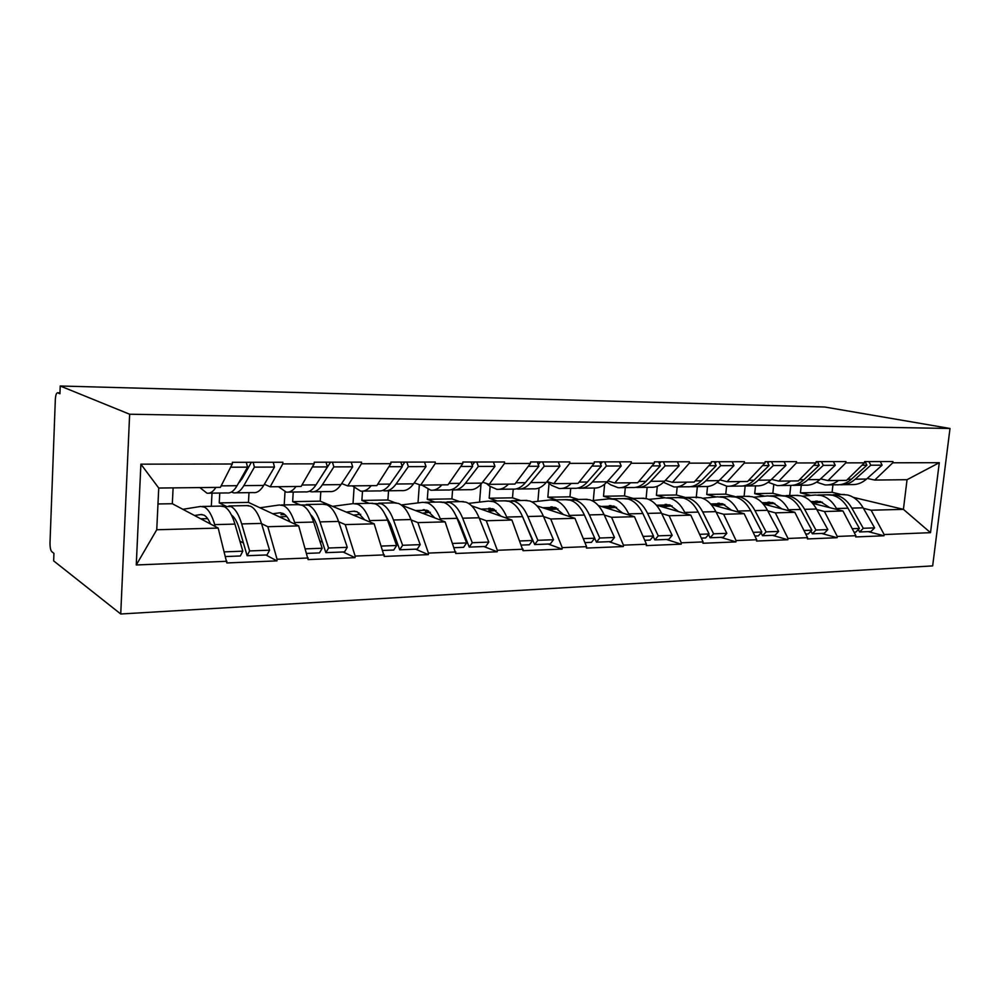 <?xml version="1.0" encoding="UTF-8"?>
<svg xmlns="http://www.w3.org/2000/svg" width="1000" height="1000" viewBox="0 0 1000 1000"><rect width="100%" height="100%" fill="white"/><g stroke="black" fill="none" stroke-linecap="round" stroke-linejoin="round"><path stroke-width="1.5" d="M120.738 614L932.663 565.9L950 428.475L129.637 414.225L120.738 614L53.663 560.875L53.938 553.35L51.762 551.663C50.55 550.262 49.975 547.25 50.012 542.638L55.325 399.637C55.6 395.2 56.363 392.912 57.587 392.788L59.962 392.85L57.688 392.825L59.938 393.775L60.225 386L129.637 414.225M853.325 497.362L903.413 509.35L930.512 532.663L939.287 462.7L892.788 462.788L892.938 461.538L864.625 461.575L864.475 462.837L846.538 480.375L827.987 480.588L820.588 478.875M930.512 532.663L884.125 534.55L883.975 535.775L868.213 531.625M812.575 503.338L842.975 511L855.875 535.7L855.725 536.938L883.975 535.775M855.875 535.7L837.275 536.45L837.125 537.712L821.562 533.438M763.213 503.988L794.837 512.312L807.562 537.663L807.425 538.938L837.125 537.712M807.562 537.663L787.987 538.462L787.85 539.75L772.513 535.337M711.2 504.6L744.175 513.7L756.7 539.738L756.562 541.05L787.85 539.75M756.7 539.738L736.075 540.575L735.925 541.9L720.875 537.337M656.338 505.138L690.8 515.163L703.075 541.912L702.938 543.263L735.925 541.9M703.075 541.912L681.3 542.8L681.162 544.163L666.45 539.45M598.35 505.575L634.462 516.7L646.45 544.225L646.312 545.6L681.162 544.163M646.45 544.225L623.438 545.15L623.3 546.55L608.975 541.675M536.912 505.838L574.938 518.325L586.575 546.65L586.438 548.075L623.3 546.55M586.575 546.65L562.212 547.65L562.087 549.087L548.225 544.038M471.625 505.825L511.925 520.05L523.025 550.7L562.087 549.087M523.15 549.237L497.325 550.288L497.2 551.775L483.888 546.538M401.625 505.238L445.125 521.875L455.75 553.488L497.2 551.775M455.863 551.975L428.425 553.088L428.312 554.625L415.637 549.175M299.513 504.637L292.65 501.637L320.2 501.15L374.175 523.812L384.237 556.438L428.312 554.625M384.35 554.888L355.15 556.075L355.037 557.65L343.113 551.987M225.863 506.15L219.237 502.9L248.463 502.4L298.675 525.875L308.087 559.587L355.037 557.65M308.188 557.987L277.05 559.25L276.95 560.875L265.9 554.987M157.975 503.963L172.325 503.713L218.188 528.075L226.825 562.95L276.95 560.875M226.925 561.287L136.263 564.975L140.887 464.162L232.275 464L220.387 487.35L158.737 488.038L156.75 529.75L218.188 528.075M864.475 462.837L845.825 462.875L845.975 461.587L816.175 461.625L816.025 462.925L796.388 462.962L796.538 461.65L765.138 461.688L764.987 463.013L744.287 463.062L744.438 461.712L711.312 461.75L711.162 463.113L689.312 463.162L689.45 461.775L654.45 461.812L654.312 463.225L631.2 463.263L631.337 461.838L594.288 461.887L594.163 463.338L569.688 463.375L569.812 461.912L530.55 461.962L530.425 463.45L504.45 463.5L504.575 461.987L462.875 462.038L462.762 463.575L435.163 463.625L435.275 462.062L390.925 462.125L390.812 463.7L361.413 463.762L361.525 462.15L314.237 462.212L314.137 463.85L282.775 463.9L282.875 462.25L232.362 462.3L232.275 464M764.625 496.175L754.688 493.625L772.825 493.312L782.1 495.65M816.787 509.538L824.438 511.5L842.975 511M772.825 493.312L773.737 484.938M754.688 493.625L755.525 485.863M824.438 511.5L837.275 536.45M845.825 462.875L827.987 480.588M716.087 496.962L706.737 494.462L725.763 494.137L734.725 496.488M767.738 510.812L775.337 512.85L794.837 512.312M816.025 462.925L798.337 480.913L778.812 481.125L771.488 479.363M725.763 494.137L726.587 486.213M706.737 494.462L707.55 486.512M775.337 512.85L787.987 538.462M796.388 462.962L778.812 481.125M665.113 497.788L656.413 495.337L676.388 494.988L685.337 497.45M716.112 512.137L723.637 514.263L744.175 513.7M764.987 463.013L747.613 481.475L727.05 481.712L719.8 479.888M676.388 494.988L677.188 486.9M656.413 495.337L657.288 486.287M723.637 514.263L736.075 540.575M744.287 463.062L727.05 481.712M612.15 498.812L603.513 496.25L624.513 495.887L633.25 498.425M661.7 513.538L669.137 515.75L690.8 515.163M711.162 463.113L694.15 482.075L672.45 482.312L665.325 480.425M624.513 495.887L625.3 487.6M603.513 496.25L604.625 484.175M669.137 515.75L681.3 542.8M689.312 463.162L672.45 482.312M556.225 499.862L547.85 497.212L569.963 496.825L578.45 499.45M604.263 515.013L611.587 517.325L634.462 516.7M654.312 463.225L637.725 482.7L614.8 482.95L607.8 480.988M569.963 496.825L570.712 488.338M547.85 497.212L549.05 483.375M611.587 517.325L623.438 545.15M631.2 463.263L614.8 482.95M497.275 500.95L489.188 498.225L512.5 497.825L520.7 500.513M543.55 516.562L550.737 518.987L574.938 518.325M594.163 463.338L578.075 483.363L553.812 483.638L546.987 481.587M512.5 497.825L513.225 489.162M489.188 498.225L490.138 486.525M550.737 518.987L562.212 547.65M569.688 463.375L553.812 483.638M435.025 502.113L427.287 499.3L451.9 498.875L459.775 501.65M479.263 518.2L486.275 520.75L511.925 520.05M530.425 463.45L514.925 484.062L489.225 484.35L482.575 482.212M451.9 498.875L452.6 489.85M427.287 499.3L428.025 489.5M486.275 520.75L497.325 550.288M504.45 463.5L489.225 484.35M369.212 503.338L361.875 500.438L387.9 499.988L395.387 502.85M411.087 519.913L417.9 522.612L445.125 521.875M462.762 463.575L447.975 484.812L420.675 485.112L414.263 482.875M387.9 499.988L388.55 490.775M361.875 500.438L362.512 491.188M417.9 522.612L428.425 553.088M435.163 463.625L420.675 485.112M338.65 521.737L345.225 524.6L374.175 523.812M390.812 463.7L376.838 485.6L347.8 485.925L341.65 483.562M320.2 501.15L320.8 491.675M292.65 501.637L293.238 492.05M345.225 524.6L355.15 556.075M361.413 463.762L347.8 485.925M261.55 523.638L267.825 526.712L298.675 525.875M314.137 463.85L301.125 486.45L270.175 486.788L264.35 484.288M243.9 475.513L243.038 475.138M248.463 502.4L249.013 492.638M219.237 502.9L219.775 493.038M267.825 526.712L277.05 559.25M282.775 463.9L270.175 486.788M202.7 519.85L202.75 518.763M172.325 503.713L173.113 487.875M156.75 529.75L136.263 564.975M140.887 464.162L158.737 488.038M60.225 386L824.75 407.013L950 428.475M810.875 495.412L800.413 492.837L832.1 492.287L841.55 494.55M863.438 508.338L871.137 510.225L903.413 509.35L907.05 479.7L874.737 480.062L867.275 478.413M832.1 492.287L832.95 484.825M800.413 492.837L801.263 485.25M871.137 510.225L884.125 534.55M892.788 462.788L874.737 480.062M939.287 462.7L907.05 479.7M243.412 542.987L239.875 541.1M322.438 542.175L319.775 540.913M396.587 541L394.725 540.2M466.3 539.612L465.163 539.163M223.812 506.475L231.05 506.6C235.3 508.812 238.85 514.587 241.688 523.925L249.613 550.925L269.575 550.188L261.475 523.413C258.575 514.15 254.95 508.425 250.6 506.225L246.625 505.588M231.475 515.062C234.587 517.263 237.188 521.825 239.262 528.75L247.138 555.712L267.038 554.938L269.575 550.188M182.862 509.312L200.637 506.45L204.4 507.1C208.525 509.338 211.962 515.175 214.713 524.625L215.25 526.512M220.525 506.075L224.375 506.725C228.6 508.938 232.113 514.738 234.938 524.1L242.8 551.175L240.338 555.975L225.675 556.55M194.513 515.5L200.912 514.55L203.975 515.125C206.388 516.425 208.562 519.375 210.487 523.987M242.938 475.312L243.6 476.037M199.85 487.575L207 493.2C210.15 493.663 213.125 491.725 215.912 487.4M221.137 485.875L237.062 485.7C233.988 491.012 230.65 493.425 227.037 492.938L209.013 493.175M237.062 485.7L247.55 467.15L230.637 467.212M246.287 462.287L247.55 467.15M200.75 518.812L207.662 518.65M224.438 551.862L242.8 551.175M211.312 506.275L212.013 493.137M273.188 462.25L274.5 467.075L263.688 485.425C260.512 490.675 257.075 493.062 253.363 492.587L235.812 492.812M247.138 555.712L249.613 550.925M253.125 462.275L254.412 467.137L243.837 485.625C240.738 490.925 237.362 493.338 233.738 492.85L231.412 492.05M254.412 467.137L274.5 467.075M238.438 483.275L242.062 478.75L251.4 462.275M301.3 504.925L308.425 505.138C313.05 507.275 316.9 512.863 319.975 521.9L328.562 548.013L347.275 547.325L338.55 521.413C335.425 512.45 331.5 506.9 326.8 504.787L322.5 504.175M310.6 514.625C313.275 517.125 315.525 521.1 317.337 526.587L325.863 552.663L344.525 551.938L347.275 547.325M259.975 507.775L279.3 504.988L283.412 505.613C287.925 507.762 291.688 513.413 294.675 522.55L295.225 524.263M297.975 504.637L302.162 505.25C306.762 507.4 310.587 513 313.637 522.062L322.175 548.25L319.488 552.913L306.837 553.4M272.75 513.75L279.587 512.837L282.95 513.387C285.562 514.625 287.913 517.438 290 521.812M278.45 486.7L286.288 492.137C289.725 492.575 292.975 490.7 296.038 486.5M301.95 485.012L316 484.875C312.65 490.012 309.012 492.362 305.087 491.887L288.488 492.113M316 484.875L327.413 466.912L312.35 466.95M326.037 462.2L327.413 466.912M284.85 514.6L280.938 514.688L284.387 514.237M279.613 516.962L286.712 516.462M305.487 548.862L322.175 548.25M284.212 504.913L285 491.85M351.262 462.163L352.663 466.825L340.975 484.613C337.537 489.7 333.812 492.025 329.8 491.562L313.625 491.775M325.863 552.663L328.562 548.013M332.463 462.188L333.837 466.887L322.35 484.8C318.975 489.938 315.312 492.275 311.375 491.8L309.337 491.262M333.837 466.887L352.663 466.825M319.05 480.062L330.575 462.188M374.125 503.5L381.175 503.762C386.112 505.825 390.213 511.238 393.488 519.987L402.625 545.288L420.213 544.637L410.95 519.538C407.625 510.85 403.462 505.487 398.45 503.438L393.875 502.85M385.188 514.637L390.662 524.538L399.738 549.8L417.287 549.113L420.213 544.637M332.562 506.35L353.225 503.612L357.65 504.212C362.488 506.287 366.512 511.763 369.725 520.612L370.275 522.175M370.788 503.288L375.275 503.875C380.188 505.938 384.275 511.362 387.537 520.15L396.625 545.5L393.762 550.025L382.9 550.45M346.3 512.112L353.525 511.225L357.137 511.75L364.65 519.812M352.325 485.875L360.737 491.15C364.438 491.562 367.925 489.738 371.213 485.662M377.725 484.225L390.087 484.087C386.5 489.087 382.612 491.35 378.413 490.913L363.1 491.112M390.087 484.087L402.3 466.675L388.888 466.712M400.838 462.113L402.3 466.675M353.45 515.112L360.725 514.263M358.3 512.938L359.075 512.85M381.463 546.062L396.625 545.5M353.013 503.638L354.087 487.575M424.513 462.075L426.012 466.6L413.562 483.837C409.9 488.787 405.925 491.037 401.65 490.6L386.737 490.8M399.738 549.8L402.625 545.288M406.863 462.1L408.338 466.65L396.062 484.025C392.45 489.012 388.537 491.275 384.325 490.825L382.562 490.438M408.338 466.65L426.012 466.6M402.1 466.037L404.85 462.1M442.7 502.163L449.663 502.475C454.875 504.462 459.212 509.712 462.65 518.2L472.262 542.712L488.812 542.1L479.1 517.775C475.613 509.35 471.238 504.137 465.962 502.163L461.138 501.6M455.637 515.087L459.675 522.625L469.225 547.1L485.737 546.462L488.812 542.1M401.262 504.963L422.812 502.312L427.5 502.887C432.625 504.9 436.887 510.2 440.275 518.775L440.825 520.225M439.363 502.013L444.113 502.575C449.3 504.575 453.612 509.825 457.05 518.337L466.625 542.925L463.587 547.312L454.338 547.675M415.575 510.575L426.95 510.213L434.875 517.95M421.875 485.1L430.775 490.2C434.7 490.613 438.4 488.837 441.875 484.875M448.9 483.462L459.762 483.35C455.975 488.2 451.863 490.412 447.438 489.988L433.288 490.175M459.762 483.35L472.663 466.45L460.725 466.488M471.125 462.025L472.663 466.45M425.475 510.938L427.962 510.662M422.362 513.162L430.363 512.288M425.5 511.425L428.688 511.075M452.825 543.438L466.625 542.925M418.013 502.9L419.35 484.663M493.4 462L494.963 466.388L481.875 483.125C478.013 487.925 473.837 490.112 469.338 489.688L455.55 489.875M469.225 547.1L472.262 542.712M476.788 462.025L478.338 466.438L465.387 483.3C461.575 488.125 457.45 490.337 453 489.913L451.488 489.625M478.338 466.438L494.963 466.388M472.238 465.225L474.675 462.025M507.388 500.925L514.288 501.25C519.725 503.175 524.25 508.263 527.837 516.512L537.863 540.3L553.475 539.725L543.35 516.1C539.725 507.925 535.163 502.875 529.675 500.962L524.637 500.425M522.275 516.013L534.688 544.562L550.262 543.962L553.475 539.725M468.512 503.387L488.45 501.1L493.363 501.65C498.738 503.6 503.188 508.738 506.737 517.05L507.3 518.413M504.075 500.8L509.038 501.35C514.462 503.288 518.975 508.387 522.55 516.65L532.537 540.487L529.375 544.763L521.55 545.075M480.95 509.113L492.775 508.762L501.037 516.2M486.3 483.413L489.65 486.15L496.812 489.325C500.913 489.712 504.787 487.987 508.438 484.137M515.913 482.762L525.413 482.663C521.45 487.375 517.15 489.525 512.525 489.113L499.438 489.288M525.413 482.663L538.9 466.25L528.3 466.275M537.288 461.95L538.9 466.25M488.975 509.562L493.587 509.075M487.388 511.388L495.988 510.5M489 509.988L494.312 509.438M519.975 540.962L532.537 540.487M479.55 502.125L480.988 484.188M558.288 461.925L559.913 466.188L546.263 482.438C542.25 487.113 537.888 489.237 533.2 488.837L520.438 489M534.688 544.562L537.863 540.3M542.625 461.938L544.237 466.225L530.712 482.6C526.737 487.3 522.425 489.45 517.775 489.038L516.475 488.837M544.237 466.225L559.913 466.188M538.275 464.575L540.425 461.95M568.513 499.75L575.337 500.1C580.988 501.975 585.662 506.912 589.388 514.913L599.75 538.013L614.5 537.475L604.05 514.538C600.3 506.587 595.588 501.675 589.888 499.825L584.688 499.3M531.975 501.95L550.45 499.938L555.562 500.475C561.138 502.362 565.775 507.35 569.45 515.425L570.013 516.7M565.225 499.663L570.375 500.188C576.013 502.062 580.675 507.013 584.388 515.037L594.725 538.2L591.45 542.362L584.913 542.612M542.725 507.75L554.95 507.388L563.5 514.562M546.875 481.725L551.712 485.4L559.15 488.488C563.413 488.862 567.45 487.175 571.237 483.438M579.087 482.1L587.375 482.013C583.263 486.587 578.8 488.688 574 488.288L561.875 488.45M587.375 482.013L601.35 466.05L591.95 466.087M599.688 461.875L601.35 466.05M545.4 508.625L555.562 507.612M548.837 509.75L557.962 508.85M545.675 508.713L556.287 507.912M583.275 538.625L594.725 538.2M537.9 501.312L539.038 487.975M619.513 461.85L621.2 465.988L607.075 481.8C602.913 486.337 598.413 488.413 593.55 488.025L581.725 488.188M594.7 538.237L596.462 542.163L611.175 541.6L614.5 537.475M596.462 542.163L599.75 538.013M604.725 461.875L606.4 466.037L592.388 481.95C588.263 486.525 583.787 488.612 578.975 488.225L577.863 488.062M606.4 466.037L621.2 465.988M600.55 464.038L602.45 461.875M626.362 498.65L633.125 499C638.938 500.825 643.763 505.625 647.588 513.4L658.25 535.85L672.188 535.337L661.462 513.05C657.613 505.312 652.763 500.55 646.912 498.75L641.55 498.25M591.962 500.625L609.113 498.85L614.388 499.363C620.15 501.2 624.938 506.037 628.725 513.888L629.288 515.1M623.112 498.587L628.425 499.1C634.225 500.913 639.038 505.725 642.85 513.525L653.5 536.025L650.113 540.087L644.737 540.3M601.2 506.45L613.763 506.087L622.562 513.025M606.8 482.1L610.425 484.7L618.1 487.7C622.513 488.05 626.675 486.413 630.575 482.775M638.775 481.463L645.95 481.388C641.712 485.85 637.112 487.887 632.163 487.512L620.925 487.663M645.95 481.388L660.35 465.863L652.038 465.9M658.637 461.812L660.35 465.863M603.737 507.238L614.188 506.238M607.013 508.237L616.575 507.337M604.263 507.388L614.913 506.5M643.05 536.413L653.5 536.025M593.3 500.487L594.438 488.075M677.387 461.788L679.112 465.812L664.587 481.188C660.312 485.613 655.675 487.638 650.688 487.262L639.712 487.413M653.2 536.388L654.85 539.9L668.775 539.362L672.188 535.337M654.85 539.9L658.25 535.85M663.4 461.8L665.125 465.85L650.688 481.337C646.438 485.788 641.838 487.825 636.875 487.45L635.938 487.337M665.125 465.85L679.112 465.812M659.4 463.6L661.05 461.8M681.188 497.612L687.887 497.975C693.85 499.738 698.787 504.4 702.7 511.975L713.612 533.812L726.825 533.325L715.863 511.637C711.925 504.113 706.963 499.475 700.962 497.725L695.475 497.25M648.75 499.4L664.712 497.812L670.125 498.312C676.038 500.087 680.95 504.8 684.825 512.438L685.4 513.587M677.987 497.575L683.425 498.05C689.388 499.825 694.312 504.5 698.225 512.087L709.112 533.975L705.65 537.938L701.325 538.1M656.625 505.225L669.475 504.862L678.487 511.575M663.487 482.287L673.938 486.95C678.462 487.3 682.738 485.7 686.75 482.15M695.225 480.875L701.413 480.8C697.062 485.15 692.35 487.137 687.275 486.775L676.838 486.912M701.413 480.8L716.162 465.7L708.838 465.712M714.412 461.75L716.162 465.7M659.038 505.925L669.725 504.938M662.15 506.825L672.1 505.925M659.788 506.138L670.438 505.188M699.587 534.325L709.112 533.975M646.075 498.537L647.163 487.312M732.175 461.725L733.938 465.637L719.075 480.625C714.7 484.925 709.95 486.9 704.837 486.538L694.65 486.675M708.562 534.6L710.138 537.762L723.337 537.25L726.825 533.325M710.138 537.762L713.612 533.812M718.925 461.737L720.688 465.675L705.9 480.763C701.538 485.087 696.825 487.075 691.737 486.712L690.95 486.625M720.688 465.675L733.938 465.637M715.075 463.225L716.525 461.737M733.225 496.625L739.862 496.987C745.95 498.7 750.987 503.25 754.975 510.625L766.1 531.875L778.637 531.413L767.463 510.3C763.462 502.975 758.4 498.462 752.288 496.75L746.688 496.287M702.575 498.263L717.463 496.838L723 497.312C729.05 499.038 734.05 503.625 738.025 511.062L738.587 512.15M730.062 496.6L735.638 497.075C741.712 498.787 746.737 503.338 750.725 510.725L761.838 532.038L758.288 535.887L754.912 536.025M710.612 503.938L722.325 503.7L731.513 510.2M717.188 482.337L726.9 486.238C731.525 486.575 735.888 485.012 739.987 481.562M748.713 480.312L753.988 480.25C749.55 484.487 744.737 486.425 739.562 486.075L729.862 486.2M753.988 480.25L769.05 465.525L762.613 465.55M767.262 461.688L769.05 465.525M711.538 504.688L722.425 503.725M714.513 505.513L724.762 504.613M712.3 504.9L723.125 503.938M753.15 532.35L761.838 532.038M696.213 497.812L697.35 486.637M784.112 461.662L785.9 465.475L770.763 480.075C766.287 484.275 761.45 486.2 756.237 485.85L746.775 485.975M761.062 532.863L762.55 535.725L775.075 535.237L778.637 531.413M762.55 535.725L766.1 531.875M771.55 461.675L773.337 465.513L758.25 480.2C753.812 484.438 748.988 486.362 743.8 486.012L743.162 485.95M773.337 465.513L785.9 465.475M767.837 462.912L769.087 461.675M782.675 495.688L789.262 496.062C795.45 497.725 800.575 502.15 804.625 509.338L815.925 530.037L827.837 529.6L816.5 509.025C812.438 501.887 807.288 497.488 801.075 495.838L795.387 495.387M753.688 497.188L767.588 495.9L773.225 496.362C779.388 498.038 784.488 502.5 788.512 509.75L789.075 510.8M779.575 495.688L785.238 496.138C791.425 497.8 796.538 502.238 800.588 509.438L811.875 530.188L808.263 533.95L805.75 534.05M762.038 502.713L772.55 502.587L781.875 508.9M768.138 482.275L777.212 485.562C781.912 485.887 786.363 484.363 790.537 481M799.463 479.775L803.913 479.725C799.4 483.85 794.513 485.75 789.237 485.4L780.212 485.525M803.913 479.725L819.225 465.375L813.6 465.387M817.412 461.625L819.225 465.375M762.7 503.413L772.475 502.575M764.275 504.275L774.788 503.375M762.913 503.65L773.175 502.775M803.962 530.475L811.875 530.188M744.075 496.362L745.163 486.062M833.413 461.6L835.238 465.325L819.85 479.562C815.312 483.65 810.4 485.538 805.1 485.188L796.287 485.312M810.913 531.2L812.325 533.8L824.212 533.337L827.837 529.6M812.325 533.8L815.925 530.037M821.488 461.625L823.3 465.363L807.962 479.688C803.45 483.8 798.55 485.688 793.263 485.35L792.763 485.3M823.3 465.363L835.238 465.325M817.913 462.638L818.988 461.625M829.75 494.8L836.263 495.175C842.55 496.788 847.738 501.1 851.838 508.113L863.288 528.288L874.613 527.875L863.138 507.812C859.025 500.85 853.812 496.575 847.513 494.963L841.75 494.525M802.275 496.175L815.275 495.012L821 495.462C827.25 497.1 832.425 501.45 836.513 508.512L837.075 509.513M826.688 494.8L832.438 495.238C838.713 496.875 843.9 501.188 848 508.212L859.425 528.438L855.775 532.112L854.038 532.175M810.9 501.55L820.312 501.538L829.762 507.663M816.538 482.137L825.05 484.925C829.825 485.238 834.338 483.75 838.575 480.462M847.675 479.263L851.388 479.225C846.812 483.25 841.85 485.1 836.5 484.775L828.1 484.888M851.388 479.225L866.9 465.225L862.013 465.238M865.075 461.575L866.9 465.225M811.55 502.2L820.1 501.488M812.325 503.05L822.375 502.212M811.75 502.413L820.788 501.662M852.225 528.7L859.425 528.438M789.675 495.513L790.788 485.45M880.288 461.55L882.125 465.175L866.55 479.062C861.95 483.062 856.963 484.9 851.6 484.575L843.4 484.675M858.288 529.587L859.625 531.962L870.95 531.525L874.613 527.875M859.625 531.962L863.288 528.288M868.938 461.562L870.775 465.213L855.238 479.188C850.65 483.2 845.688 485.05 840.337 484.725L839.95 484.688M870.775 465.213L882.125 465.175M865.487 462.4L866.413 461.562M239.288 481.775L239.988 481.763M200.912 514.55L202.05 514.525M214.713 524.625L234.938 524.1M241.688 523.925L261.475 523.413M243.837 485.625L263.688 485.425M279.587 512.837L280.85 512.812M294.675 522.55L313.637 522.062M319.975 521.9L338.55 521.413M322.35 484.8L340.975 484.613M353.525 511.225L354.875 511.2M369.725 520.612L387.537 520.15M393.488 519.987L410.95 519.538M396.062 484.025L413.562 483.837M423.125 509.712L424.562 509.675M440.275 518.775L457.05 518.337M462.65 518.2L479.1 517.775M465.387 483.3L481.875 483.125M488.762 508.275L490.275 508.25M506.737 517.05L522.55 516.65M527.837 516.512L543.35 516.1M530.712 482.6L546.263 482.438M550.775 506.925L552.337 506.9M569.45 515.425L584.388 515.037M589.388 514.913L604.05 514.538M592.388 481.95L607.075 481.8M609.45 505.65L611.062 505.613M628.725 513.888L642.85 513.525M647.588 513.4L661.462 513.05M650.688 481.337L664.587 481.188M665.05 504.438L666.712 504.4M684.825 512.438L698.225 512.087M702.7 511.975L715.863 511.637M705.9 480.763L719.075 480.625M717.812 503.288L719.5 503.25M738.025 511.062L750.725 510.725M754.975 510.625L767.463 510.3M758.25 480.2L770.763 480.075M767.938 502.2L769.663 502.163M788.512 509.75L800.588 509.438M804.625 509.338L816.5 509.025M807.962 479.688L819.85 479.562M815.625 501.15L817.387 501.112M836.513 508.512L848 508.212M851.838 508.113L863.138 507.812M855.238 479.188L866.55 479.062M228.975 505.95L248.487 505.588M202.4 506.438L222.325 506.075M306.188 504.513L324.513 504.162M281.238 504.975L299.938 504.625M378.775 503.162L396.025 502.837M355.3 503.6L372.887 503.263M447.137 501.887L463.4 501.587M425.012 502.3L441.587 501.987M511.637 500.688L527 500.4M490.75 501.075L506.4 500.788M572.6 499.55L587.125 499.288M552.85 499.925L567.638 499.65M630.288 498.475L644.062 498.225M611.587 498.825L625.6 498.562M684.987 497.463L698.05 497.225M667.25 497.788L680.537 497.55M736.9 496.5L749.312 496.262M720.062 496.812L732.675 496.575M786.25 495.575L798.05 495.363M770.238 495.875L782.237 495.65M833.213 494.7L844.463 494.5M817.962 494.988L829.388 494.775"/></g></svg>
